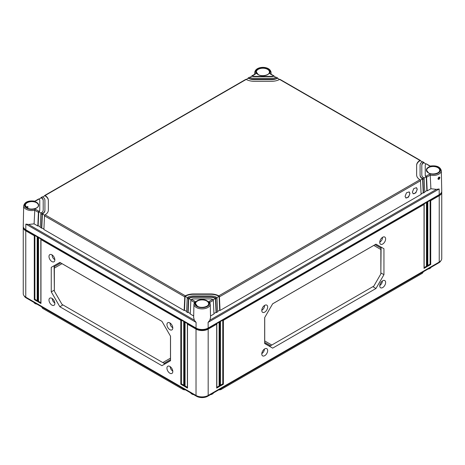 <?xml version="1.0" encoding="UTF-8"?>
<svg xmlns="http://www.w3.org/2000/svg" width="465" height="465" viewBox="0 0 465 465"><rect width="100%" height="100%" fill="white"/><g stroke="black" fill="none" stroke-linecap="round" stroke-linejoin="round"><path stroke-width="0.7" d="M185.413 389.856A3.098 1.784 180 0 1 182.885 389.345L43.036 308.603A3.098 1.784 180 0 1 42.414 308.086L42.088 307.679A3.453 1.994 180 0 1 41.78 306.929M423.22 271.827A3.453 1.994 180 0 1 422.912 272.571L422.586 272.978A3.098 1.784 180 0 1 421.964 273.501L221.311 389.345A3.098 1.784 180 0 1 218.782 389.856M422.912 272.571A3.453 1.994 180 0 1 422.214 273.153L422.226 272.403M221.311 389.345L421.964 273.501M221.573 388.246L221.561 388.996A3.453 1.994 180 0 1 219.265 389.577M184.931 389.577A3.453 1.994 180 0 1 182.635 388.996L182.623 388.246M43.036 308.603L182.885 389.345M42.774 307.505L42.786 308.254A3.453 1.994 180 0 1 42.088 307.679M440.843 260.76A7.952 4.592 180 0 1 438.774 262.847L207.721 396.244A7.952 4.592 180 0 1 196.474 396.244L26.226 297.949A7.952 4.592 180 0 1 24.157 295.868M36.572 303.924L35.863 303.657L36.462 303.994M193.347 394.436L192.638 394.169L193.237 394.506M211.558 394.024L210.848 394.436M429.137 268.41L428.428 268.822M191.481 393.495L190.859 393.001M192.638 394.024L190.865 393.146M213.336 393.001L212.714 393.495M210.965 394.506L213.33 393.146M430.916 267.381L430.294 267.875M428.538 268.886L430.91 267.532M440.309 193.893A7.952 4.592 180 0 1 438.774 195.137L207.721 328.534A7.952 4.592 180 0 1 196.474 328.534L26.226 230.245A7.952 4.592 180 0 1 24.692 228.995M441.704 191.667A8.597 4.964 180 0 1 441.75 192.196A8.597 4.964 180 0 1 439.233 195.707L430.718 200.618L430.718 264.515L427.678 266.265L427.678 202.374L427.073 202.728L427.073 266.619L424.034 268.375L424.034 204.484L223.38 320.327L223.38 384.218L220.34 385.973L220.34 322.082L219.73 322.431L219.73 386.328L216.69 388.077L216.69 324.186L208.181 329.104A8.597 4.964 180 0 1 196.021 329.104L187.505 324.186L187.505 388.077L187.505 387.38L187.505 388.077L184.466 386.328L185.076 385.973L185.076 322.233L187.505 323.634L187.505 324.186L187.505 323.634M441.75 192.196L441.75 258.546A8.597 4.964 180 0 1 439.233 262.057L208.181 395.453A8.597 4.964 180 0 1 196.021 395.453L25.767 297.158A8.597 4.964 180 0 1 23.25 293.648L23.25 227.298A8.597 4.964 180 0 1 23.297 226.775M261.783 353.975A4.162 2.401 -60 0 1 263.585 349.802A4.162 2.401 -60 0 1 266.782 348.651A4.162 2.401 -60 0 1 267.671 350.575A4.162 2.401 -60 0 1 265.835 354.783A4.162 2.401 -60 0 1 262.62 355.865A4.162 2.401 -60 0 1 261.783 353.975M379.742 285.87A4.162 2.401 -60 0 1 381.538 281.697A4.162 2.401 -60 0 1 384.741 280.552A4.162 2.401 -60 0 1 385.63 282.47A4.162 2.401 -60 0 1 383.794 286.678A4.162 2.401 -60 0 1 380.579 287.759A4.162 2.401 -60 0 1 379.742 285.87M261.783 310.44A4.156 2.401 -60 0 1 263.585 306.272A4.156 2.401 -60 0 1 266.782 305.127A4.156 2.401 -60 0 1 267.666 307.045A4.156 2.401 -60 0 1 265.835 311.248A4.156 2.401 -60 0 1 262.62 312.329A4.156 2.401 -60 0 1 261.783 310.44M379.742 242.341A4.156 2.401 -60 0 1 381.544 238.173A4.156 2.401 -60 0 1 384.735 237.022A4.156 2.401 -60 0 1 385.625 238.94A4.156 2.401 -60 0 1 383.794 243.149A4.156 2.401 -60 0 1 380.579 244.23A4.156 2.401 -60 0 1 379.742 242.341M375.964 244.142L383.95 248.752L383.95 274.658L375.964 288.492L272.659 348.134L264.672 343.525L264.678 317.612L272.664 303.785L375.964 244.142M216.69 388.077L216.69 387.38L216.69 388.077M216.69 323.634L216.69 324.186L216.69 323.634L219.125 322.233L219.73 322.431M427.678 201.822L427.678 202.374L427.678 201.822L430.113 200.421L430.718 200.618M424.034 203.932L424.034 204.484L424.034 203.932L426.463 202.525L427.073 202.728M220.34 321.53L220.34 322.082L220.34 321.53L222.77 320.123L223.38 320.327M184.466 386.328L184.466 322.431L183.855 322.082L183.855 385.973L180.815 384.218L180.815 320.327L40.967 239.585L40.967 303.476L37.927 301.721L37.927 237.83L37.322 237.481L37.322 301.372L34.282 299.617L34.282 235.726L25.767 230.809A8.597 4.964 180 0 1 23.25 227.298M172.8 327.988A4.144 2.389 -120 0 0 171.01 323.838A4.144 2.389 -120 0 0 167.83 322.693A4.144 2.389 -120 0 0 166.947 324.605A4.144 2.389 -120 0 0 168.766 328.79A4.144 2.389 -120 0 0 171.969 329.865A4.144 2.389 -120 0 0 172.8 327.988M172.806 371.518A4.144 2.395 -120 0 0 171.01 367.362A4.144 2.395 -120 0 0 167.824 366.222A4.144 2.395 -120 0 0 166.941 368.135A4.144 2.395 -120 0 0 168.766 372.325A4.144 2.395 -120 0 0 171.969 373.401A4.144 2.395 -120 0 0 172.806 371.518M54.847 303.418A4.144 2.395 -120 0 0 53.051 299.262A4.144 2.395 -120 0 0 49.865 298.117A4.144 2.395 -120 0 0 48.982 300.03A4.144 2.395 -120 0 0 50.807 304.22A4.144 2.395 -120 0 0 54.01 305.296A4.144 2.395 -120 0 0 54.847 303.418M54.841 259.883A4.144 2.389 -120 0 0 53.051 255.733A4.144 2.389 -120 0 0 49.871 254.593A4.144 2.389 -120 0 0 48.988 256.5A4.144 2.389 -120 0 0 50.813 260.685A4.144 2.389 -120 0 0 54.01 261.766A4.144 2.389 -120 0 0 54.841 259.883M59.851 262.4L51.255 267.358L51.255 291.857L59.851 306.749L161.936 365.688L170.533 360.724L170.527 336.218L161.936 321.332L59.851 262.4M172.8 327.831A4.069 2.348 60 0 1 171.707 326.907M170.26 324.401A4.069 2.348 60 0 1 170.01 322.995M172.782 327.598A3.639 2.098 60 0 1 172.771 327.593L172.184 327.25A2.807 1.622 60 0 1 170.202 323.814A2.807 1.622 60 0 1 170.289 323.187M170.202 323.123A3.639 2.098 -120 0 0 170.202 323.134L170.202 323.814M172.771 327.488A2.807 1.622 60 0 1 172.184 327.25M172.788 371.169A4.069 2.348 60 0 1 171.823 370.314M170.428 367.896A4.069 2.348 60 0 1 170.167 366.629M170.353 366.763L170.353 367.222A2.848 1.645 60 0 1 170.388 366.792M172.759 370.896A2.848 1.645 60 0 1 172.364 370.71A2.848 1.645 60 0 1 170.353 367.222M40.967 239.033L40.967 239.585L40.967 239.033L38.537 237.627L38.537 301.372L40.844 302.703M40.967 303.476L40.967 302.779L40.967 303.476M37.927 301.721L38.537 301.372M37.927 237.83L38.537 237.627M37.322 236.929L37.322 237.481L37.322 236.929L34.887 235.523L34.282 235.726M184.466 322.431L185.076 322.233M183.855 321.53L183.855 322.082L183.855 321.53L181.426 320.123L180.815 320.327M37.194 300.599L34.887 299.268L34.887 235.523M187.378 387.304L185.076 385.973M183.733 385.2L181.426 383.869L181.426 320.123M37.322 301.372L37.322 300.669L37.322 301.372M34.282 299.617L34.887 299.268M183.855 385.973L183.855 385.27L183.855 385.973M180.815 384.218L181.426 383.869M54.829 303.064A4.069 2.348 60 0 1 53.864 302.209M52.469 299.791A4.069 2.348 60 0 1 52.208 298.524M52.394 298.658L52.394 299.123A2.848 1.645 60 0 1 52.429 298.687M54.8 302.791A2.848 1.645 60 0 1 54.405 302.61A2.848 1.645 60 0 1 52.394 299.123M54.841 259.726A4.069 2.348 60 0 1 53.748 258.807M52.301 256.296A4.069 2.348 60 0 1 52.051 254.896M54.824 259.493A3.639 2.098 60 0 1 54.812 259.487L54.225 259.15A2.807 1.622 60 0 1 52.243 255.715A2.807 1.622 60 0 1 52.33 255.087M52.243 255.023A3.639 2.098 -120 0 0 52.243 255.035L52.243 255.715M54.812 259.383A2.807 1.622 60 0 1 54.225 259.15M51.255 267.358L59.898 262.423M54.347 290.183L54.114 265.759L54.504 266.526M60.305 263.178L54.347 266.619L54.347 268.107L62.019 263.678L161.959 321.373M170.533 360.608L164.982 363.81L164.505 363.095M161.936 365.688L164.982 363.81L164.122 363.316M170.481 336.131L170.481 358.155L162.808 362.584L164.099 363.334L170.533 359.614L166.848 361.741M59.851 306.749L62.915 304.912M51.255 291.857L54.347 290.125M162.808 362.584L62.019 304.401L54.347 291.107L54.347 268.107M430.113 200.421L430.113 264.161L427.806 265.492M430.718 264.515L430.113 264.161M427.678 266.265L427.678 265.567L427.678 266.265M219.125 322.233L219.125 385.973L216.818 387.304M222.77 320.123L222.77 383.869L220.468 385.2M426.463 202.525L426.463 266.265L424.156 267.602M219.73 386.328L219.125 385.973M220.34 385.973L220.34 385.27L220.34 385.973M223.38 384.218L222.77 383.869M424.034 268.375L424.034 267.671L424.034 268.375M427.073 266.619L426.463 266.265M264.445 349.052A4.086 2.36 -60 0 1 264.184 350.343M262.783 352.772A4.086 2.36 -60 0 1 261.795 353.638M261.824 353.359A2.866 1.657 120 0 0 262.231 353.173A2.866 1.657 120 0 0 264.26 349.663L264.26 349.186M264.219 349.221A2.866 1.657 -60 0 1 264.26 349.663M382.399 280.953A4.086 2.36 -60 0 1 382.143 282.238M380.742 284.667A4.086 2.36 -60 0 1 379.754 285.533M379.783 285.26A2.866 1.657 120 0 0 380.19 285.068A2.866 1.657 120 0 0 382.218 281.563L382.218 281.087M382.178 281.116A2.866 1.657 -60 0 1 382.218 281.563M264.411 305.551A3.656 2.11 -60 0 1 264.411 305.575L264.411 306.255A2.825 1.627 120 0 1 262.417 309.713L261.824 310.056A3.656 2.11 120 0 1 261.801 310.068M264.602 305.424A4.086 2.36 -60 0 1 264.353 306.848M262.899 309.37A4.086 2.36 -60 0 1 261.789 310.3M261.812 309.952A2.825 1.627 120 0 0 262.417 309.713M264.318 305.615A2.825 1.627 -60 0 1 264.411 306.255M382.37 237.446A3.656 2.11 -60 0 1 382.37 237.476L382.37 238.121A2.866 1.657 120 0 1 380.341 241.626L379.783 241.951A3.656 2.11 120 0 1 379.76 241.963M382.561 237.319A4.086 2.36 -60 0 1 382.294 238.795M380.893 241.225A4.086 2.36 -60 0 1 379.748 242.195M379.771 241.864A2.866 1.657 120 0 0 380.341 241.626M382.288 237.505A2.866 1.657 -60 0 1 382.37 238.121M383.95 248.752L375.918 244.166M380.707 247.926L381.097 247.159L380.858 272.92M272.641 303.825L373.796 245.421L380.858 249.502L380.858 248.014L375.342 244.828M383.95 274.658L380.858 272.972M375.964 288.492L372.901 286.661M270.095 345.542L269.613 346.256L270.473 345.762M272.659 348.134L264.672 343.408M267.927 344.292L264.672 342.414L270.502 345.78L271.793 345.036L264.725 340.955L264.725 317.531M380.858 249.502L380.858 273.902L373.796 286.144L271.793 345.036M35.863 303.511L34.085 302.488M34.706 302.982L34.09 302.634M193.649 317.467L194.3 320.152L196.102 322.379L25.854 224.089L28.557 224.461L34.102 223.857L34.782 210.261A8.161 4.714 180 0 1 23.686 205.815L23.25 226.188A8.597 4.964 0 0 0 25.767 229.756L196.021 328.052A8.597 4.964 0 0 0 208.181 328.052L208.093 322.379L209.895 320.152L210.546 317.467M430.137 166.057C436.565 165.249 440.291 166.801 441.314 170.713L441.75 191.08A8.597 4.964 0 0 1 439.233 194.655L208.181 328.052M438.669 177.275C439.413 177.217 439.419 177.74 438.693 178.833L438.175 178.851C437.85 178.665 438.082 178.142 438.879 177.293L438.687 177.287M439.001 179.356C437.635 179.351 437.623 178.595 438.966 177.089C440.152 176.991 440.163 177.746 439.001 179.356L438.693 178.833M426.579 177.241L427.184 190.894L430.898 188.755L430.218 175.154L426.579 177.241A0.86 0.494 -120 0 0 426.248 176.456L425.992 176.218L430.02 173.887L430.218 175.154A8.161 4.714 180 0 0 441.314 170.713M430.898 188.755L436.443 189.36L439.146 188.982L208.093 322.379M424.156 162.919L424.15 162.843A0.86 0.494 120 0 0 423.97 162.488A0.86 0.494 120 0 0 423.813 162.448L423.551 162.535A6.882 3.97 0 0 0 421.801 165.18L421.801 174.98A6.882 3.97 0 0 0 423.551 177.624L423.813 177.863A0.86 0.494 60 0 1 424.15 178.647L424.754 192.301L423.539 193.004L422.935 179.345A0.86 0.494 -120 0 0 422.598 178.566L422.33 178.328L423.551 177.624M420.505 160.814L420.5 160.739A0.86 0.494 120 0 0 420.325 160.384A0.86 0.494 120 0 0 420.168 160.344L419.901 160.425A12.038 6.952 0 0 0 416.64 165.18L416.64 174.98A12.038 6.952 0 0 0 419.901 179.734L420.168 179.967A0.86 0.494 60 0 1 420.5 180.751L219.428 296.839A0.86 0.494 -120 0 0 219.096 296.054L218.817 295.827A12.038 6.952 0 0 0 210.581 293.944L193.614 293.944A12.038 6.952 0 0 0 185.378 295.827L185.099 296.054A0.86 0.494 120 0 0 184.768 296.839L184.163 310.492L43.896 229.512L44.501 215.853A0.86 0.494 -60 0 1 44.832 215.074L45.099 214.836A12.038 6.952 0 0 0 48.36 210.081L48.36 200.287A12.038 6.952 0 0 0 45.099 195.532L44.832 195.445A0.86 0.494 -120 0 0 44.675 195.486A0.86 0.494 -120 0 0 44.501 195.846L44.495 195.916M277.803 78.428L277.803 78.353A0.86 0.494 120 0 0 277.622 77.992A0.86 0.494 120 0 0 277.466 77.951L276.251 77.254A0.86 0.494 -60 0 1 276.408 77.295L277.622 77.992M274.158 76.318L274.152 76.248A0.86 0.494 120 0 0 273.978 75.888A0.86 0.494 120 0 0 273.821 75.847L270.52 74.162M430.02 173.887A7.306 4.214 180 0 0 440.454 170.08A7.306 4.214 180 0 0 430.02 166.272L426.248 163.854A0.86 0.494 -60 0 1 426.405 163.895L430.148 166.052M193.934 304.11A8.161 4.714 180 0 0 202.101 308.882A8.161 4.714 180 0 0 210.261 304.11L209.605 302.145L208.698 301.669L212.726 299.344A3.441 1.988 0 0 0 210.581 298.908L193.614 298.908A3.441 1.988 0 0 0 191.47 299.344L195.498 301.669L194.597 302.145L193.934 304.11L193.643 317.769M215.167 297.931L216.382 297.234L216.661 297.461A0.86 0.494 60 0 1 216.998 298.245L217.603 311.899L216.388 312.602L215.783 298.943A0.86 0.494 -120 0 0 215.446 298.164L215.167 297.931A6.882 3.97 0 0 0 210.581 296.926L193.614 296.926A6.882 3.97 0 0 0 189.028 297.931L188.749 298.164A0.86 0.494 120 0 0 188.418 298.943L187.814 312.602L186.593 311.899L187.197 298.245A0.86 0.494 -60 0 1 187.535 297.461L187.814 297.234L189.028 297.931M216.382 297.234A8.597 4.964 0 0 0 210.581 295.932L193.614 295.932A8.597 4.964 0 0 0 187.814 297.234M423.551 162.535L422.33 161.832A8.597 4.964 0 0 0 420.081 165.18L420.081 174.98A8.597 4.964 0 0 0 422.33 178.328M425.992 163.942A3.441 1.988 0 0 0 425.243 165.18L425.243 174.98A3.441 1.988 0 0 0 425.992 176.218M248.618 78.033L248.339 77.951A0.86 0.494 -120 0 0 248.182 77.992L249.397 77.295A0.86 0.494 60 0 1 249.554 77.254L248.618 78.033A8.597 4.964 0 0 0 254.419 79.335L271.386 79.335A8.597 4.964 0 0 0 277.187 78.033M249.833 77.329A6.882 3.97 0 0 0 254.419 78.341L271.386 78.341A6.882 3.97 0 0 0 275.972 77.329M255.285 74.162L252.274 75.923A3.441 1.988 0 0 0 254.419 76.353L271.386 76.353A3.441 1.988 0 0 0 273.53 75.923M43.913 229.047L40.246 227.402L40.85 213.749A0.86 0.494 -60 0 1 41.187 212.964L41.449 212.732L42.67 213.435A8.597 4.964 0 0 0 44.919 210.081L44.919 200.287A8.597 4.964 0 0 0 42.67 196.939L41.187 197.555A0.86 0.494 -120 0 0 41.03 197.59A0.86 0.494 -120 0 0 40.85 197.951L40.844 198.026M41.449 212.732A6.882 3.97 0 0 0 43.199 210.081L43.199 200.287A6.882 3.97 0 0 0 41.449 197.642M39.758 210.081L39.758 200.287A3.441 1.988 0 0 0 39.008 199.049L34.98 201.374A7.306 4.214 180 0 0 24.546 205.187A7.306 4.214 180 0 0 34.98 208.994L39.008 211.319A3.441 1.988 0 0 0 39.758 210.081L39.758 210.436A3.441 1.988 180 0 1 38.752 211.837L38.142 225.711L37.816 226.002L38.421 212.348L34.782 210.261L34.98 208.994M44.675 195.486L245.747 79.399A0.86 0.494 60 0 1 245.904 79.358L246.183 79.439A12.038 6.952 0 0 0 254.419 81.317L271.386 81.317A12.038 6.952 0 0 0 279.622 79.439L279.901 79.358A0.86 0.494 -60 0 1 280.058 79.399L420.325 160.384M193.684 315.991L190.243 314.003L190.848 300.349A0.86 0.494 -60 0 1 191.179 299.565L191.47 299.344M190.848 300.349L194.422 302.424M26.679 207.634L27.278 206.57L27.784 206.547M27.278 206.57C28.202 206.629 28.208 207.146 27.301 208.134M34.102 223.857L37.816 226.002M40.269 226.943L38.142 225.711M186.616 311.434L184.489 310.207L184.163 310.492M190.266 313.544L188.133 312.311L187.814 312.602M41.461 228.106L42.065 214.452A0.86 0.494 120 0 1 42.402 213.668L41.786 227.821M191.039 299.762L188.749 298.437L188.133 312.311M215.446 298.164L215.446 298.437A6.882 3.97 0 0 0 210.581 297.275L193.614 297.275A6.882 3.97 0 0 0 188.749 298.437L188.749 298.164M216.388 312.602L216.062 312.311L215.446 298.437L213.156 299.762M187.395 297.652L185.099 296.333L184.489 310.207M219.096 296.054L219.096 296.333A12.038 6.952 0 0 0 210.581 294.299L193.614 294.299A12.038 6.952 0 0 0 185.099 296.333L185.099 296.054M420.5 180.751L421.104 194.405L220.032 310.492L219.707 310.207L219.096 296.333L216.806 297.652M44.692 215.266L42.402 213.947A8.597 4.964 180 0 0 44.919 210.436L44.919 200.636M48.36 210.081L48.36 200.636A12.038 6.952 0 0 0 44.832 195.724L42.699 196.957M41.042 213.162L38.752 211.563A0.86 0.494 120 0 0 38.421 212.348M39.758 200.636L39.758 210.436M43.199 200.636A6.882 3.97 0 0 0 41.187 197.828L39.037 199.067M425.963 163.965L423.813 162.727A6.882 3.97 0 0 0 421.801 165.534M426.248 176.456L426.248 176.735A3.441 1.988 180 0 1 425.243 175.328L425.243 165.534M427.184 190.894L426.858 190.609L426.248 176.735L423.958 178.054M422.301 161.849L420.168 160.617A12.038 6.952 0 0 0 416.64 165.534L416.64 174.98M422.598 178.566L422.598 178.839A8.597 4.964 180 0 1 420.081 175.328L420.081 165.534M423.539 193.004L423.214 192.713L422.598 178.839L420.308 180.164M279.587 79.457L277.466 78.23A8.597 4.964 180 0 1 271.386 79.684L254.419 79.684A8.597 4.964 180 0 1 248.339 78.23L246.212 79.457M275.937 77.347L273.821 76.126A3.441 1.988 180 0 1 271.386 76.708L254.419 76.708A3.441 1.988 180 0 1 251.984 76.126L249.868 77.347M44.919 210.081L44.919 210.436M41.03 197.59L42.245 196.893A0.86 0.494 60 0 1 42.402 196.852L42.67 196.939M34.852 201.159L38.595 198.997A0.86 0.494 60 0 1 38.752 198.956L39.008 199.049M251.646 76.318L251.652 76.248A0.86 0.494 -120 0 1 251.827 75.888A0.86 0.494 -120 0 1 251.984 75.847L251.984 76.126M248.002 78.428L248.002 78.353A0.86 0.494 -120 0 1 248.182 77.992M255.552 73.737L251.827 75.888M252.274 75.923L251.984 75.847M273.978 75.888L270.258 73.743M422.33 161.832L422.598 161.744A0.86 0.494 -60 0 1 422.755 161.785L423.97 162.488M420.081 174.98L420.081 175.328M425.243 174.98L425.243 175.328M209.779 302.424L213.348 300.349L213.952 314.003L210.517 315.991M220.032 310.492L219.428 296.839M417.233 189.325L416.431 187.697L413.792 188.569L412.374 192.132L413.176 193.76L415.815 192.894L417.233 189.325M409.938 193.539L409.136 191.911L406.491 192.777L405.073 196.346L405.875 197.974L408.52 197.108L409.938 193.539M216.062 312.311L213.935 313.544M219.707 310.207L217.579 311.434M423.214 192.713L421.087 193.946M426.858 190.609L424.731 191.836M212.726 299.344L213.017 299.565A0.86 0.494 60 0 1 213.348 300.349M413.03 193.667A3.441 1.988 120 0 0 415.629 192.574A3.441 1.988 120 0 0 417.041 189.214A3.441 1.988 120 0 0 416.378 187.668M405.736 197.881A3.441 1.988 120 0 0 408.328 196.788A3.441 1.988 120 0 0 409.741 193.423A3.441 1.988 120 0 0 409.084 191.882M438.774 194.916L439.233 195.707L439.233 262.057M207.721 328.296L208.181 329.104L208.181 395.453M26.226 230.024L25.767 230.809L25.767 297.158M196.474 328.296L196.021 329.104L196.021 395.453M26.226 297.426L26.226 297.949M196.474 395.698L196.474 396.244M438.774 262.318L438.774 262.847M207.721 395.698L207.721 396.244M428.341 172.858A6.801 3.929 180 0 1 428.341 167.301A6.801 3.929 180 0 1 437.96 167.301A6.801 3.929 180 0 1 437.96 172.858A6.801 3.929 180 0 1 428.341 172.858A6.545 3.778 180 0 1 426.608 170.335A6.545 3.778 180 0 1 430.607 166.807A6.545 3.778 180 0 1 437.78 167.615A6.545 3.778 180 0 1 439.698 170.335L439.698 170.335A6.545 3.778 180 0 1 437.786 172.957M439.233 194.655L439.146 188.982M255.157 73.964A8.161 4.714 180 0 1 254.739 72.418L254.698 74.231M254.739 72.418C255.64 65.699 270.136 65.664 271.066 72.418A8.161 4.714 180 0 1 270.647 73.964M208.698 301.669A7.306 4.214 180 0 1 202.101 307.696A7.306 4.214 180 0 1 195.498 301.669M197.288 306.255A6.801 3.929 180 0 1 197.288 300.698A6.801 3.929 180 0 1 206.908 300.698A6.801 3.929 180 0 1 206.908 306.255A6.801 3.929 180 0 1 197.288 306.255M256.302 73.598A7.306 4.214 180 0 1 262.899 67.57A7.306 4.214 180 0 1 269.502 73.598M258.092 74.563A6.801 3.929 180 0 1 258.092 69.012A6.801 3.929 180 0 1 267.712 69.012A6.801 3.929 180 0 1 267.712 74.563A6.801 3.929 180 0 1 258.092 74.563A6.545 3.778 180 0 1 256.355 72.04L256.355 72.04A6.545 3.778 180 0 1 260.359 68.512A6.545 3.778 180 0 1 267.532 69.32A6.545 3.778 180 0 1 269.444 72.04L269.444 72.04A6.545 3.778 180 0 1 267.538 74.662M27.04 207.96A6.801 3.929 180 0 1 27.04 202.409A6.801 3.929 180 0 1 36.659 202.409A6.801 3.929 180 0 1 36.659 207.96A6.801 3.929 180 0 1 27.04 207.96M246.183 79.439L45.099 195.532M419.901 160.425L279.622 79.439M419.901 179.734L218.817 295.827M45.099 214.836L185.378 295.827M196.021 328.052L196.102 322.379M25.767 229.756L25.854 224.089M194.3 320.152L28.557 224.461M27.046 207.96A6.545 3.778 180 0 1 25.302 205.437L25.302 205.437A6.545 3.778 180 0 1 29.307 201.909A6.545 3.778 180 0 1 36.479 202.717A6.545 3.778 180 0 1 38.392 205.437L38.392 205.437A6.545 3.778 180 0 1 36.485 208.058M197.294 306.249A6.545 3.778 180 0 1 195.556 303.732L195.556 303.732A6.545 3.778 180 0 1 199.555 300.204A6.545 3.778 180 0 1 206.727 301.012A6.545 3.778 180 0 1 208.645 303.732L208.645 303.732A6.545 3.778 180 0 1 206.733 306.354M426.608 170.335L428.468 172.846C432.223 175.299 440.047 173.323 439.698 170.335M187.197 298.245L188.418 298.943M44.501 215.853L184.768 296.839M40.85 213.749L42.065 214.452M193.614 296.926L193.614 297.275M193.614 293.944L193.614 294.299M210.581 293.944L210.581 294.299M254.419 76.353L254.419 76.708M271.386 76.353L271.386 76.708M254.419 79.335L254.419 79.684M271.386 79.335L271.386 79.684M422.935 179.345L424.15 178.647M215.783 298.943L216.998 298.245M436.443 189.36L209.895 320.152M210.581 296.926L210.581 297.275M192.806 394.547L191.045 393.529M430.73 267.916L428.974 268.927M216.818 387.659L216.818 323.983M172.364 370.71L172.765 370.942M40.844 239.382L40.844 303.052M37.194 237.272L37.194 300.948M187.378 323.983L187.378 387.659M183.733 321.873L183.733 385.549M54.405 302.61L54.806 302.843M427.806 265.846L427.806 202.17M220.468 385.549L220.468 321.873M424.156 267.95L424.156 204.275M262.231 353.173L261.818 353.412M380.19 285.068L379.777 285.307M213.15 393.529L211.389 394.547M36.038 304.034L34.271 303.017M271.066 72.418L271.101 74.231M210.261 304.11L210.552 317.769M269.444 72.04C269.799 75.034 261.969 77.01 258.22 74.551L256.355 72.04M208.645 303.732C208.994 306.72 201.171 308.696 197.416 306.243L195.556 303.732M38.392 205.437C38.746 208.43 30.917 210.407 27.168 207.948L25.302 205.437M34.863 201.159C28.441 200.357 24.715 201.909 23.686 205.815"/></g></svg>

